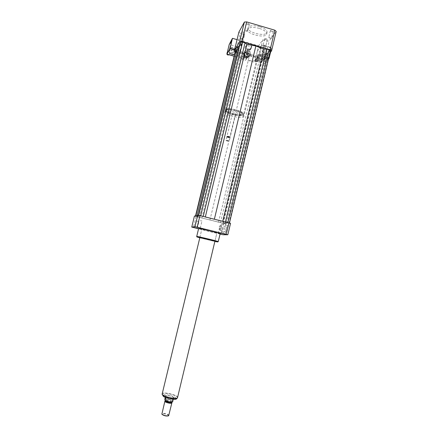 <?xml version="1.0" encoding="UTF-8"?>
<svg xmlns="http://www.w3.org/2000/svg" width="438" height="438" viewBox="0 0 438 438"><rect width="100%" height="100%" fill="white"/><g stroke="black" fill="none" stroke-linecap="round" stroke-linejoin="round"><path stroke-width="0.33" stroke-dasharray="2.19 1.64" d="M249.31 24.391L249.331 24.331C248.56 23.367 247.601 23.132 246.463 23.619C247.141 24.544 248.094 24.802 249.31 24.391M247.678 31.175C246.463 31.563 245.51 31.306 244.826 30.408C245.959 29.937 246.917 30.173 247.7 31.114L247.678 31.175M243.32 32.051L241.666 32.188C242.417 33.085 243.336 33.315 244.42 32.872L243.32 32.051M241.743 38.577L242.849 39.387C241.771 39.809 240.851 39.579 240.095 38.703L241.743 38.577M264.645 38.84L264.612 38.905C265.362 39.787 266.277 40 267.361 39.546C266.726 38.725 265.822 38.484 264.645 38.84M263.096 45.322C264.267 44.988 265.176 45.223 265.817 46.034C264.738 46.461 263.818 46.247 263.063 45.393L263.096 45.322M271.423 31.503L273.213 31.333C272.436 30.392 271.483 30.173 270.345 30.671L271.423 31.503M269.819 38.243L268.735 37.422C269.868 36.945 270.826 37.164 271.604 38.084L269.819 38.243M223.687 226.38L226.588 227.087L223.687 226.38M200.319 220.692L201.973 221.009L200.319 220.692M198.912 221.579L196.109 220.894L198.912 221.579M220.068 233.98L218.135 233.465L220.095 233.881M221.365 227.043L219.739 226.725L221.365 227.043M264.245 47.682C263.583 50.2 263.019 51.629 262.559 51.958L262.767 49.713L264.322 45.508L264.245 47.682M268.516 51.372L268.33 53.622C268.888 53.929 270.898 47.096 270.241 47.118C269.753 47.452 269.178 48.87 268.516 51.372M221.387 227.223C220.867 229.255 220.434 230.339 220.079 230.476L220.358 227.306L221.519 224.13L221.387 227.223M226.265 228.762C225.849 230.629 225.767 231.691 226.024 231.937C226.632 232.266 228.297 225.526 227.607 225.526C227.229 225.663 226.785 226.747 226.265 228.762M247.202 54.022L247.634 53.869L246.955 53.398L247.202 54.022M247.284 53.901L247.716 53.743L247.037 53.272L247.284 53.901M247.098 51.224C248.351 51.514 249.348 51.153 250.093 50.151C252.168 47.238 247.147 43.822 245.368 46.937C244.552 48.886 245.132 50.315 247.098 51.224M247.957 49.899C249.217 50.189 250.224 49.828 250.969 48.815C253.06 45.886 248.007 42.442 246.216 45.585C245.395 47.545 245.975 48.985 247.957 49.899M248.045 49.642C249.217 49.91 250.147 49.576 250.848 48.634C252.781 45.913 248.089 42.716 246.43 45.629C245.663 47.452 246.205 48.793 248.045 49.642M248.456 49.001C249.633 49.275 250.569 48.936 251.27 47.994C253.213 45.262 248.505 42.053 246.835 44.977C246.068 46.806 246.61 48.147 248.456 49.001M240.424 50.523L240.818 49.423L240.424 50.523M240.024 50.408L240.418 49.302L240.024 50.408M241.25 45.322L241.645 44.216L241.25 45.322M240.856 45.207L241.245 44.101L240.856 45.207M259.98 47.906L260.413 46.795L259.98 47.906M260.38 48.021L260.813 46.91L260.38 48.021M257.621 55.473L258.042 54.378L257.621 55.473M258.02 55.588L258.442 54.493L258.02 55.588M225.466 109.396L225.356 109.62C224.245 112.407 243.342 117.023 243.703 114.055C244.946 111.466 226.829 106.834 225.466 109.396M244.015 59.25C240.27 57.789 238.458 56.316 238.573 54.821L238.705 54.509C240.314 50.901 258.3 55.61 256.816 59.239L256.624 59.645C255.277 60.948 252.31 61.172 247.716 60.307L254.675 62.3L258.606 45.875L240.999 40.772L237.024 57.252L244.015 59.25M226.276 109.62L226.172 109.823C225.154 112.363 242.564 116.568 242.887 113.864C244.01 111.509 227.53 107.288 226.276 109.62M226.063 110.507L225.959 110.71C224.94 113.234 242.356 117.439 242.674 114.751C243.796 112.407 227.317 108.191 226.063 110.507M225.252 110.283L225.143 110.507C224.037 113.278 243.134 117.888 243.495 114.942C244.727 112.369 226.61 107.743 225.252 110.283M224.864 111.898L224.754 112.123C223.654 114.855 242.756 119.47 243.106 116.552C244.333 114.017 226.216 109.385 224.864 111.898M232.315 113.935L232.293 113.979C233.251 114.74 234.335 115.002 235.556 114.761C234.713 114.044 233.635 113.765 232.315 113.935M226.95 136.256L230.196 137.078C229.337 136.437 228.253 136.163 226.95 136.256M227.18 136.64L229.808 137.253L227.18 136.64M226.802 136.864L226.78 136.897C227.765 137.581 228.855 137.844 230.054 137.685L226.802 136.864M225.953 140.406L229.2 141.233C228.335 140.603 227.251 140.33 225.953 140.406M226.107 140.664L228.91 141.43C228.362 140.883 227.431 140.631 226.107 140.664M238.88 32.133L240.331 33.299L244.618 34.547L240.517 51.547L237.024 57.252M240.517 51.547L258.721 56.776L254.675 62.3M244.618 34.547L240.999 40.772M258.721 56.776L262.773 39.842L258.606 45.875M259.712 26.702C253.29 25.152 249.403 25.508 248.05 27.78C246.474 32.434 266.271 37.186 267.076 32.346C267.191 30.249 264.733 28.366 259.712 26.702M259.307 28.388C252.885 26.833 249.003 27.183 247.651 29.439C246.085 34.054 265.888 38.807 266.682 34.005C266.791 31.919 264.333 30.047 259.307 28.388M235.244 51.52L262.592 59.617L264.804 59.573L269.918 53.009M235.414 50.83L236.805 51.876L239.126 52.544L241.781 52.467L249.452 55.495L258.015 57.132L259.712 58.451L262.006 59.114L264.109 59.075L264.661 58.358L262.981 57.028L267.147 55.073L266.961 51.766L269.813 51.689L270.421 50.907M237.9 46.636L238.524 49.992L237.084 50.036M239.947 43.044L241.803 44.495L239.257 45.891M235.83 51.936L240.331 33.299M262.773 39.842L267.016 41.079L269.233 40.986L276.197 31.416M262.592 59.617L267.016 41.079M264.804 59.573L269.233 40.986M196.651 236.443C196.421 236.728 218.206 241.962 218.239 241.623L218.25 241.617M220.204 233.41C220.445 234.029 198.113 228.674 198.628 228.236M199.75 237.812L214.866 241.437M199.788 237.648L201.863 229.014L199.788 237.648L214.905 241.272L216.969 232.638C217.527 232.403 202.668 228.8 201.923 228.992L201.863 229.014C201.42 229.298 217.155 233.076 216.969 232.638L216.876 232.66C215.846 232.781 201.403 229.271 201.863 229.014C201.579 228.554 217.511 232.375 216.969 232.638L214.905 241.272M230.547 223.303L225.647 223.845L223.511 223.429L194.412 216.109M205.291 217.128L229.441 223.084L226.249 222.597L227.065 223.342L223.385 222.953L224.875 223.604L196.985 216.805L195.436 216.312L198.288 216.733L197.04 215.896L200.407 216.191L198.628 215.436L205.34 216.925M225.647 223.845L223.051 234.741M223.511 223.429L220.916 234.292M220.046 234.078L198.491 228.795M196.054 216.629L193.415 227.552M220.489 222.624L259.712 58.451M218.589 222.017L258.015 57.132M222.843 223.21L262.006 59.114M224.875 223.604L264.109 59.075M225.274 223.561L264.661 58.358M223.385 222.953L262.981 57.028M227.065 223.342L267.147 55.073M209.961 220.013L249.452 55.495M198.288 216.733L238.524 49.992M197.04 215.896L197.171 215.337M195.715 216.235L195.841 215.71M195.436 216.312L195.562 215.786M196.985 216.805L236.805 51.876M199.367 217.39L239.126 52.544M201.934 217.889L241.781 52.467M200.407 216.191L241.803 44.495M226.249 222.597L266.961 51.766M229.003 223.134L269.813 51.689M165.246 397.414L165.575 396.04L165.153 396.04L165.876 397.337L165.575 396.04M165.876 397.337L165.799 397.649M173.941 397.912C173.738 396.467 165.257 394.578 165.17 395.963C164.628 397.332 173.859 399.544 173.946 398.071L173.941 397.912M173.245 399.341L173.924 397.972L172.999 397.567L172.254 400.677C169.594 399.396 167.119 398.887 164.83 399.149M173.355 398.876L172.999 397.567M172.254 400.677L172.605 402.007M177.472 397.239C177.056 394.748 162.432 391.501 162.263 393.866C161.299 396.209 177.363 400.064 177.489 397.523L177.472 397.239M168.395 415.886L168.57 415.536C168.384 414.145 160.987 412.815 162.044 414.364M168.844 415.498L168.844 415.355C168.718 414.069 161.912 412.569 161.814 413.811M171.855 402.757C171.701 401.657 165.597 400.173 164.918 401.071M171.669 402.237L171.663 402.111C171.526 401.109 165.914 399.763 165.367 400.6L165.323 400.644M171.882 401.23C171.751 400.157 165.586 398.788 165.52 399.817C165.121 400.836 171.811 402.44 171.882 401.345L171.882 401.23M177.554 397.54L177.538 397.25C177.116 394.748 162.438 391.473 162.202 393.839M247.404 57.487L249.014 56.228L247.076 57.969L247.404 57.487L246.616 57.586L246.287 58.068L244.349 57.241L244.667 56.754L246.616 57.586M243.824 54.016L244.158 56.108L243.84 56.595L243.506 54.509L244.103 53.272L243.785 53.77L245.713 52.012L244.103 53.272M248.45 52.746L246.506 51.914L246.183 52.418L248.122 53.244L248.45 52.746L248.959 53.392L248.625 53.89L248.965 55.971L249.293 55.484L248.959 53.392M249.014 56.228L249.293 55.484M246.506 51.914L245.713 52.012M244.158 56.108L244.667 56.754M248.806 55.708C248.62 52.456 247.191 51.679 244.524 53.37C242.8 55.845 246.988 58.747 248.565 56.173L248.806 55.708M248.68 56.716L248.965 55.971M246.183 52.418L245.395 52.511M243.84 56.595L244.349 57.241M248.625 53.89L248.122 53.244M243.785 53.77L243.506 54.509M246.567 53.639C246.61 54.454 246.966 54.651 247.634 54.235L247.694 54.12C247.651 53.31 247.289 53.113 246.621 53.529L246.567 53.639M247.941 53.748L247.881 53.863C247.125 54.268 246.786 54.033 246.868 53.157C247.536 52.735 247.897 52.932 247.941 53.748M244.366 51.777L243.55 53.923L244.366 51.777L245.307 51.038L247.585 50.764L247.996 50.129L245.713 50.408L245.307 51.038M249.134 50.616L248.718 51.251L250.18 53.118L250.602 52.494L249.134 50.616L247.996 50.129M250.799 53.715L249.561 56.48L250.799 53.715L250.602 52.494M249.041 56.606L248.625 57.219L246.348 57.498L246.753 56.885L249.041 56.606L249.983 55.867M245.614 56.398L245.209 57.011L243.747 55.144L244.147 54.526L245.614 56.398L246.753 56.885M250.377 54.339L250.18 53.118M248.625 57.219L249.561 56.48M245.209 57.011L246.348 57.498M243.55 53.923L243.747 55.144M248.718 51.251L247.585 50.764M249.222 55.089C250.328 52.538 246.304 50.343 244.924 52.746C243.194 55.232 247.393 58.139 248.976 55.56L249.222 55.089M245.713 50.408L244.765 51.142M243.95 53.299L244.147 54.526M246.194 59.234C246.03 56.316 244.743 55.615 242.345 57.137C240.796 59.365 244.563 61.966 245.981 59.65L246.194 59.234M247.152 57.811C246.983 54.865 245.691 54.164 243.276 55.692C241.71 57.936 245.504 60.564 246.933 58.232L247.152 57.811M246.227 57.416C246.14 55.812 245.433 55.429 244.114 56.256C243.961 57.969 244.628 58.435 246.112 57.641L246.227 57.416M247.355 55.719C247.267 54.104 246.556 53.71 245.225 54.547C245.066 56.278 245.74 56.743 247.24 55.944L247.355 55.719M246.287 58.068L247.076 57.969M241.601 44.26L241.179 45.897L241.601 44.26M241.207 44.145L240.78 45.782L241.207 44.145M240.78 49.461L240.347 51.109L240.78 49.461M240.374 49.346L239.947 50.994L240.374 49.346M230.853 45.957L230.109 48.848L230.853 45.957M231.751 40.772L231.007 43.641L231.751 40.772M229.074 54.81L229.424 54.405C229.786 53.436 229.485 52.735 228.516 52.303L226.939 52.949M227.07 53.37L228.132 54.536L229.698 53.907C229.835 51.98 229.052 51.427 227.344 52.248M237.369 47.353L235.814 47.961C235.737 49.998 236.547 50.501 238.25 49.478C238.639 48.503 238.343 47.797 237.369 47.353M234.106 56.245L236.679 56.984L238.705 48.596L237.664 46.833L236.109 47.446C236.033 49.489 236.849 49.992 238.557 48.968L239.033 47.233L229.244 44.408M232.162 54.022C233.772 54.378 235.031 53.89 235.929 52.56C238.305 48.848 231.916 44.977 229.939 48.936C229.085 51.279 229.824 52.976 232.162 54.022M232.868 49.916L230.952 50.688C230.892 53.173 231.894 53.775 233.958 52.5C234.418 51.317 234.056 50.458 232.868 49.916M233.366 49.029C234.565 49.565 234.927 50.436 234.467 51.624C232.392 52.905 231.384 52.297 231.45 49.801L233.366 49.029M231.757 54.498C235.463 55.588 236.887 49.702 233.169 48.667C229.463 47.567 228.034 53.463 231.757 54.498M231.735 54.761C233.339 55.122 234.593 54.635 235.485 53.305C237.85 49.609 231.488 45.755 229.523 49.702C228.669 52.034 229.408 53.726 231.735 54.761M237.062 39.65L242.57 41.249L239.033 47.233M242.57 41.249L240.144 51.306L236.679 56.984M240.144 51.306L234.631 49.724M257.61 56.02L258.042 54.378L257.61 56.02M258.009 56.135L258.442 54.493L258.009 56.135M259.975 48.443L260.413 46.795L259.975 48.443M260.375 48.558L260.813 46.91L260.375 48.558M269.835 51.941L270.602 49.061L269.835 51.941M270.235 52.056L271.002 49.176L270.235 52.056M267.421 59.48L268.182 56.617L267.421 59.48M267.815 59.59L268.576 56.732L267.815 59.59M264.809 56.82L266.244 56.36C266.764 55.358 266.501 54.602 265.455 54.098L264.01 54.569C263.506 55.571 263.775 56.321 264.809 56.82M266.884 54.761L265.833 53.6L264.382 54.071C264.059 56.069 264.804 56.672 266.616 55.883L267.076 53.956L257.347 51.147L255.332 59.557L256.372 61.32L257.834 60.838C258.135 58.802 257.374 58.216 255.551 59.075L255.004 60.926L264.749 63.718L266.884 54.761M256.022 61.796L257.478 61.315C257.774 59.283 257.018 58.703 255.201 59.563C254.719 60.559 254.993 61.304 256.022 61.796M261.842 54.115C260.38 53.77 259.186 54.17 258.267 55.319C255.639 58.67 261.305 63.116 263.764 59.639C265.023 57.192 264.382 55.352 261.842 54.115M260.013 59.951L261.782 59.382C262.17 56.907 261.251 56.184 259.028 57.214C258.425 58.435 258.754 59.349 260.013 59.951M260.648 59.114C259.384 58.506 259.055 57.586 259.657 56.36C261.891 55.325 262.811 56.053 262.428 58.539L260.648 59.114M261.108 55.369C257.429 54.279 256.016 60.176 259.718 61.205C263.397 62.289 264.804 56.403 261.108 55.369M261.294 54.859C259.838 54.515 258.65 54.914 257.736 56.059C255.119 59.393 260.758 63.822 263.205 60.356C264.459 57.92 263.824 56.086 261.294 54.859M268.697 58.139L259.061 55.363L255.004 60.926M259.061 55.363L261.47 45.278L257.347 51.147M268.483 59.037L264.749 63.718M261.47 45.278L271.505 48.191L267.076 53.956M271.505 48.191L270.547 52.204M176.06 398.35C175.435 396.04 162.514 393.368 163.04 395.662C163.462 397.978 176.848 400.732 176.06 398.35M162.208 394.112L162.213 394.09C162.378 391.72 177.001 394.966 177.417 397.458L177.423 397.781M249.331 24.331L247.7 31.114M246.463 23.619L244.826 30.403M241.666 32.188L240.095 38.703M244.42 32.877L242.849 39.387M264.612 38.905L263.063 45.393M267.361 39.546L265.817 46.034M273.213 31.333L271.604 38.084M270.345 30.671L268.735 37.422M224.913 234.116L226.588 227.087M221.989 233.416L223.665 226.391M197.33 227.36L199.033 220.303M200.27 228.067L201.973 221.009M194.477 227.661L196.109 220.894M197.292 228.34L198.923 221.573M220.933 234.133L222.542 227.399M218.135 233.465L219.739 226.725M262.482 51.843L261.721 48.185L264.322 45.508M268.33 53.622L262.559 51.958M270.241 47.118L264.453 45.437M219.986 230.344L219.033 226.813L221.519 224.13M226.024 231.937L220.079 230.476M227.607 225.526L221.666 224.053M250.093 50.151L250.969 48.815M245.368 46.937L246.216 45.585M250.848 48.634L251.27 47.994M246.43 45.629L246.835 44.977M239.947 50.994L240.347 51.109L239.947 50.994M240.418 49.302L240.818 49.423L240.418 49.302M240.78 45.782L241.179 45.897L240.78 45.782M241.245 44.101L241.645 44.216L241.245 44.101M260.813 46.91L260.413 46.795L260.813 46.91M260.325 48.602L259.926 48.487L260.325 48.602M258.442 54.493L258.042 54.378L258.442 54.493M257.96 56.173L257.56 56.059L257.96 56.173M238.573 54.821L225.356 109.62M256.816 59.239L243.703 114.055M226.172 109.823L225.959 110.71M242.887 113.864L242.674 114.751M225.143 110.507L224.754 112.123M243.495 114.942L243.106 116.552M232.293 113.979L226.928 136.289M235.556 114.761L230.196 137.078M229.78 137.357L230.147 137.138M227.174 136.727L226.944 136.366M227.202 136.623L226.829 136.842M229.808 137.253L230.038 137.614M226.78 136.897L225.931 140.445M230.054 137.685L229.2 141.233M248.05 27.78L247.651 29.439M267.076 32.346L266.682 34.005M171.696 402.128L171.882 401.345M165.334 400.595L165.52 399.817M247.886 53.863L247.634 54.235M246.868 53.157L246.621 53.529M245.981 59.65L246.933 58.232M242.345 57.137L243.276 55.692M246.112 57.641L247.24 55.944M244.114 56.256L245.225 54.547M248.565 56.173L248.976 55.56M244.524 53.37L244.924 52.746M229.704 48.733L230.109 48.848M230.514 45.766L230.919 45.886M230.607 43.526L231.007 43.641M231.417 40.575L231.817 40.69M229.698 53.907L229.424 54.405M236.109 47.446L235.814 47.961M238.557 48.968L238.25 49.478M230.952 50.688L231.45 49.801M233.958 52.5L234.467 51.624M235.485 53.305L235.929 52.56M229.523 49.702L229.939 48.936M271.002 49.176L270.602 49.061M270.136 52.127L269.737 52.012M268.576 56.732L268.182 56.617M267.722 59.656L267.328 59.541M264.382 54.071L264.01 54.569M266.627 55.872L266.244 56.36M255.551 59.075L255.201 59.563M257.834 60.838L257.478 61.315M261.782 59.382L262.428 58.539M259.028 57.214L259.657 56.36M263.205 60.356L263.764 59.639M257.736 56.059L258.267 55.319"/><path stroke-width="0.66" d="M222.011 233.41L224.913 234.116L222.011 233.41M198.622 227.733L200.27 228.067L198.622 227.733M197.281 228.346L194.477 227.661L197.281 228.346M220.095 233.881L220.933 234.133L220.068 233.98M269.918 53.009L271.56 50.907L270.158 49.751L241.924 41.572L239.646 41.665L234.363 50.835L235.244 51.52M229.474 222.947L270.421 50.907L269.085 49.817L266.671 49.116L263.807 49.204L255.863 46.001L246.868 44.298L245.023 42.842L242.581 42.136L240.424 42.223L239.947 43.044L198.381 215.282M237.084 50.036L235.852 50.074L235.414 50.83L195.562 215.786M239.257 45.891L237.9 46.636L197.171 215.337M234.363 50.835L238.88 32.133L244.382 22.053L246.665 21.9L274.812 30.189L276.197 31.416L271.56 50.907M270.158 49.751L274.812 30.189M241.924 41.572L246.665 21.9M239.646 41.665L244.382 22.053M214.866 241.437L217.708 241.951L218.244 241.617C219.033 241.475 197.658 236.312 196.728 236.421L198.71 228.203C199.684 227.908 221.031 233.082 220.204 233.41L218.25 241.617M217.708 241.951C218.77 241.896 197.981 236.87 197.051 236.958L199.75 237.812M199.843 237.637L162.197 393.85C161.228 396.215 177.423 400.102 177.554 397.54L214.905 241.272L199.843 237.637M198.491 228.795L191.762 227.076L194.412 216.109L197.768 215.167L199.958 215.589L230.547 223.303L227.826 234.752L223.051 234.741L220.046 234.078M197.768 215.167L194.987 226.687L227.826 234.752M199.958 215.589L197.171 227.141M228.964 222.789L226.232 234.275M191.762 227.076L194.987 226.687M195.841 215.71L235.852 50.074M205.34 216.925L246.868 44.298M214.374 219.164L255.863 46.001M203.232 216.399L245.023 42.842M200.719 215.775L242.581 42.136M198.655 215.337L240.424 42.223M227.952 222.537L269.085 49.817M225.471 221.918L266.671 49.116M222.739 221.239L263.807 49.204M165.799 397.649L165.121 400.474L164.83 399.149L165.246 397.414M165.121 400.474C167.814 401.777 170.305 402.287 172.605 402.007L173.245 399.341M161.89 414.124L162.044 414.364C163.96 415.761 166.079 416.27 168.395 415.886L168.619 415.755M164.918 401.071L161.879 414.107C163.927 415.596 166.183 416.138 168.657 415.733L171.86 402.894L171.685 402.177M164.841 401.208C164.392 402.347 171.778 404.115 171.86 402.894M165.367 400.6L165.307 400.71C164.907 401.734 171.597 403.338 171.669 402.237L171.696 402.128M230.448 45.842L229.704 48.733L230.448 45.842M231.346 40.652L230.607 43.526L231.346 40.652M234.631 49.724L230.032 48.399L232.469 38.32L229.244 44.408L226.884 54.153M227.213 52.445L226.873 54.181L227.853 55.035L229.074 54.81M227.344 52.248L227.07 53.37M230.032 48.399L226.873 54.181L234.106 56.245M232.469 38.32L237.062 39.65M270.547 52.204L269.107 58.254L268.483 59.037M269.107 58.254L268.697 58.139M177.434 397.742C177.313 400.277 161.359 396.472 162.208 394.112M196.98 236.974L196.651 236.443M177.423 397.781C176.432 399.215 176.487 399.971 169.112 398.69C165.389 397.485 163.456 396.697 163.297 396.324L162.213 394.09M165.323 400.644L164.902 401.088"/></g></svg>
